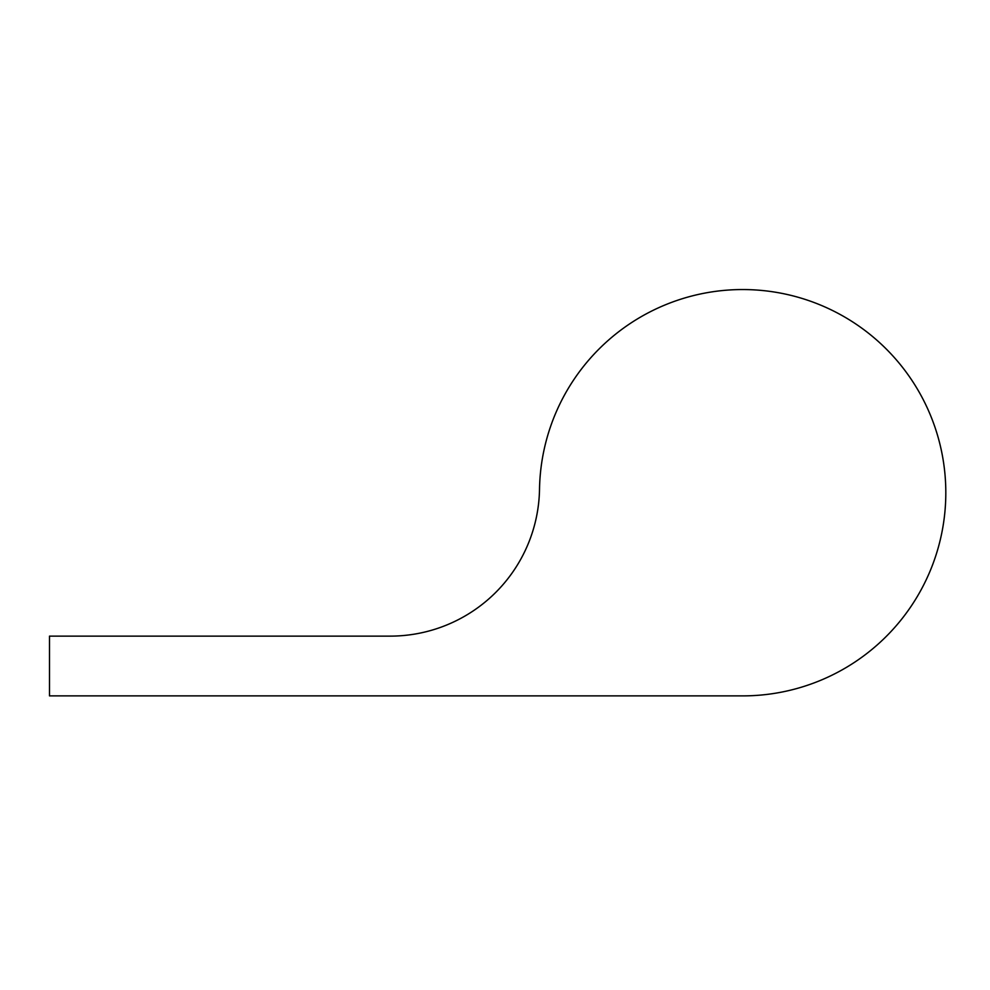 <?xml version="1.0" encoding="UTF-8"?>
<svg xmlns="http://www.w3.org/2000/svg" width="990" height="990" viewBox="0 0 990 990"><rect width="100%" height="100%" fill="white"/><g stroke="black" fill="none" stroke-linecap="round" stroke-linejoin="round"><path stroke-width="1.49" d="M539.513 489.27A149.391 149.391 0 0 1 390.147 636.125L49.5 636.125L49.5 695.883L742.649 695.883A203.16 203.16 0 0 0 945.809 493.861A203.16 203.16 0 0 0 744.95 289.563A203.16 203.16 0 0 0 539.513 489.27A149.391 149.391 0 0 1 390.147 636.125M288.523 695.883L742.649 695.883"/></g></svg>
